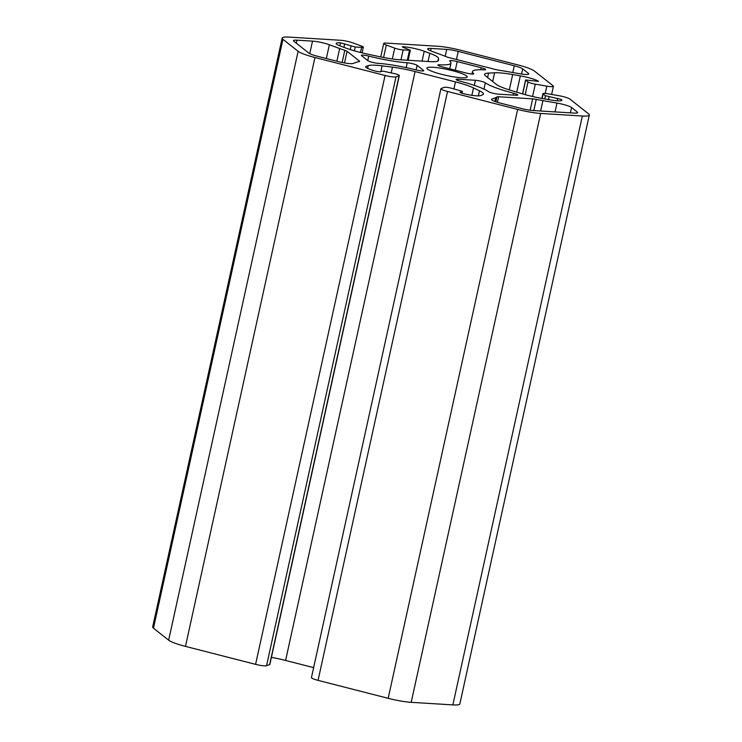 <?xml version="1.0" encoding="UTF-8"?>
<svg xmlns="http://www.w3.org/2000/svg" width="742" height="742" viewBox="0 0 742 742"><rect width="100%" height="100%" fill="white"/><g stroke="black" fill="none" stroke-linecap="round" stroke-linejoin="round"><path stroke-width="1.11" d="M340.513 42.851L355.251 46.996L361.577 47.386A6.094 0.89 12.4 0 0 363.32 47.145A6.094 0.89 12.4 0 0 361.586 46.087L353.164 42.99A9.145 1.345 12.4 0 0 340.532 40.272L289.139 37.1A24.384 3.571 12.4 0 0 282.155 38.074A24.384 3.571 12.4 0 0 282.943 39.298L298.117 51.3A24.384 3.571 12.4 0 0 314.951 57.505L385.07 75.471A9.145 1.345 12.4 0 0 396.015 76.853L399.113 75.749A6.094 0.89 12.4 0 0 399.317 75.591A6.094 0.89 12.4 0 0 394.911 73.727L382.631 71.056L380.312 71.881L376.658 71.418A15.239 2.235 12.4 0 1 365.648 66.771A15.239 2.235 12.4 0 1 366.149 66.363L368.208 65.63A30.478 4.471 12.4 0 1 382.102 65.843L392.472 67.151A30.478 4.471 12.4 0 1 415.075 71.557L455.44 81.898A30.478 4.471 12.4 0 1 473.517 87.918L479.49 90.793A30.478 4.471 12.4 0 1 483.45 94.076A30.478 4.471 12.4 0 1 482.439 94.902L480.38 95.625A15.239 2.235 12.4 0 1 462.136 93.325L459.929 92.388L462.452 91.405L451.628 88.261A6.094 0.89 12.4 0 0 444.328 87.333L441.23 88.437A9.145 1.345 12.4 0 0 440.924 88.688A9.145 1.345 12.4 0 0 447.537 91.47L517.656 109.436A24.384 3.571 12.4 0 0 540.668 113.443L582.34 116.012A24.384 3.571 12.4 0 0 589.324 115.047A24.384 3.571 12.4 0 0 588.527 113.814L569.81 99.02A9.145 1.345 12.4 0 0 558.874 95.699L547.364 93.696A6.094 0.89 12.4 0 0 542.949 93.603A6.094 0.89 12.4 0 0 543.144 93.909L545.444 95.727L561.369 99.447A15.239 2.235 12.4 0 1 561.87 100.216A15.239 2.235 12.4 0 1 550.824 99.975L543.172 98.649A30.478 4.471 12.4 0 1 520.578 93.325L510.218 90.181A30.478 4.471 12.4 0 1 496.361 84.421L485.583 75.907A30.478 4.471 12.4 0 1 484.591 74.367A30.478 4.471 12.4 0 1 488.579 73.078L494.58 72.781A30.478 4.471 12.4 0 1 512.676 74.543L520.327 75.87A15.239 2.235 12.4 0 1 538.553 81.407L525.596 79.969L528.007 81.935A6.094 0.89 12.4 0 0 535.297 84.152L546.808 86.155A9.145 1.345 12.4 0 0 553.43 86.295A9.145 1.345 12.4 0 0 553.133 85.84L534.416 71.046A24.384 3.571 12.4 0 0 517.582 64.832L460.736 50.271A24.384 3.571 12.4 0 0 437.715 46.264L386.322 43.092A9.145 1.345 12.4 0 0 383.707 43.463A9.145 1.345 12.4 0 0 386.313 45.03L394.725 48.137A6.094 0.89 12.4 0 0 403.147 49.946L410.345 50.215L403.166 47.367L402.294 46.839L403.166 46.718A15.239 2.235 12.4 0 1 424.229 51.244L429.822 53.313A30.478 4.471 12.4 0 1 438.522 58.414L438.503 60.25A30.478 4.471 12.4 0 1 438.494 60.39A30.478 4.471 12.4 0 1 429.766 61.605L400.17 59.777A30.478 4.471 12.4 0 1 379.106 56.587L367.132 54.008A30.478 4.471 12.4 0 1 346.087 48.147L340.495 46.078A15.239 2.235 12.4 0 1 336.154 43.463A15.239 2.235 12.4 0 1 340.513 42.851L339.855 45.846M427.559 69.136A20.665 3.033 12.4 0 0 449.364 76.101A20.665 3.033 12.4 0 0 467.247 76.964A20.665 3.033 12.4 0 0 466.579 75.925A20.665 3.033 12.4 0 0 444.764 68.95A20.665 3.033 12.4 0 0 426.882 68.088A20.665 3.033 12.4 0 0 427.559 69.136M513.51 93.195A42.665 6.251 12.4 0 1 485.351 82.807A6.094 0.89 12.4 0 0 475.427 80.284L457.833 79.199A6.094 0.89 12.4 0 0 456.089 79.44A6.094 0.89 12.4 0 0 460.346 81.268A42.665 6.251 12.4 0 1 488.505 91.646A6.094 0.89 12.4 0 0 498.429 94.169L516.024 95.254A6.094 0.89 12.4 0 0 517.768 95.013A6.094 0.89 12.4 0 0 513.51 93.195L513.093 95.078M473.6 73.523A42.665 6.251 12.4 0 1 472.468 71.584A42.665 6.251 12.4 0 1 483.96 69.841A6.094 0.89 12.4 0 0 485.602 69.59A6.094 0.89 12.4 0 0 481.196 67.735L457.193 61.577A6.094 0.89 12.4 0 0 449.689 60.825A6.094 0.89 12.4 0 0 449.856 61.104A42.665 6.251 12.4 0 1 450.988 63.042A42.665 6.251 12.4 0 1 439.496 64.786A6.094 0.89 12.4 0 0 437.854 65.036A6.094 0.89 12.4 0 0 442.26 66.891L466.264 73.041A6.094 0.89 12.4 0 0 473.767 73.801A6.094 0.89 12.4 0 0 473.6 73.523L473.498 73.987M496.917 96.952A42.665 6.251 12.4 0 1 495.693 97.712L491.909 99.057A12.187 1.79 12.4 0 0 491.51 99.391A12.187 1.79 12.4 0 0 500.321 103.101L521.552 108.545A12.187 1.79 12.4 0 0 533.062 110.549L574.141 113.081A12.187 1.79 12.4 0 0 577.628 112.599A12.187 1.79 12.4 0 0 577.23 111.977L571.563 107.497A12.187 1.79 12.4 0 0 556.982 103.073L542.912 100.624A42.665 6.251 12.4 0 1 536.262 99.382A6.094 0.89 12.4 0 0 532.645 98.862L498.633 96.766A6.094 0.89 12.4 0 0 496.917 96.952L495.851 101.793M495.489 69.498A6.094 0.89 12.4 0 0 499.477 70.304A42.665 6.251 12.4 0 1 505.849 71.325L519.919 73.773A12.187 1.79 12.4 0 0 528.749 73.968A12.187 1.79 12.4 0 0 528.36 73.347L522.693 68.876A12.187 1.79 12.4 0 0 514.271 65.769L458.231 51.411A12.187 1.79 12.4 0 0 446.721 49.408L431.158 48.443A12.187 1.79 12.4 0 0 427.67 48.935A12.187 1.79 12.4 0 0 431.139 51.031L441.425 54.825A42.665 6.251 12.4 0 1 445.803 56.55A6.094 0.89 12.4 0 0 449.095 57.607L495.489 69.498M407.247 62.792A42.665 6.251 12.4 0 1 368.728 56.095A6.094 0.89 12.4 0 0 361.373 55.372A6.094 0.89 12.4 0 0 361.577 55.678L367.986 60.742A6.094 0.89 12.4 0 0 377.836 63.293A42.665 6.251 12.4 0 1 416.355 69.989A6.094 0.89 12.4 0 0 423.71 70.713A6.094 0.89 12.4 0 0 423.506 70.407L417.097 65.342A6.094 0.89 12.4 0 0 407.247 62.792L406.18 67.624M344.798 50.326A42.665 6.251 12.4 0 1 339.66 48.545L329.374 44.752A12.187 1.79 12.4 0 0 312.521 41.125L296.967 40.17A12.187 1.79 12.4 0 0 293.47 40.652A12.187 1.79 12.4 0 0 293.869 41.264L308.83 53.09A12.187 1.79 12.4 0 0 317.242 56.197L338.473 61.632A12.187 1.79 12.4 0 0 353.071 63.478L356.856 62.133A42.665 6.251 12.4 0 1 359.137 61.651A6.094 0.89 12.4 0 0 359.657 61.419A6.094 0.89 12.4 0 0 359.462 61.104L347.08 51.319A6.094 0.89 12.4 0 0 344.798 50.326L342.127 62.486M589.324 115.047L459.845 703.926A24.384 3.571 -167.6 0 1 452.861 704.9L411.198 702.331A24.384 3.571 -167.6 0 1 388.177 698.324L318.058 680.358A9.145 1.345 -167.6 0 1 311.454 677.567L440.924 88.688M313.643 667.624L285.596 660.445A30.478 4.471 -167.6 0 0 271.405 657.338M399.317 75.591L269.838 664.47A6.094 0.89 -167.6 0 1 269.634 664.637L266.545 665.741A9.145 1.345 -167.6 0 1 255.591 664.35L185.472 646.384A24.384 3.571 -167.6 0 1 168.647 640.179L153.473 628.186A24.384 3.571 -167.6 0 1 152.676 626.953L282.155 38.074M457.833 79.199L457.573 80.396M485.351 82.807L483.96 89.114M475.427 80.284L474.305 85.376M481.196 67.735L480.751 69.729M457.193 61.577L455.291 70.23M439.496 64.786L439.245 65.945M498.633 96.766L497.418 102.294M495.693 97.712L494.877 101.441M491.909 99.057L491.733 99.855M577.23 111.977L577.016 112.988M571.563 107.497L570.394 112.849M556.982 103.073L555.044 111.903M542.912 100.624L540.63 111.012M536.262 99.382L533.804 110.595M532.645 98.862L530.14 110.252M528.36 73.347L528.137 74.358M522.693 68.876L521.552 74.042M514.271 65.769L512.787 72.54M458.231 51.411L456.451 59.499M446.721 49.408L445.2 56.299M431.158 48.443L430.638 50.836M417.097 65.342L416.095 69.924M368.728 56.095L367.754 60.566M423.506 70.407L423.394 70.907M347.08 51.319L344.52 62.94M339.66 48.545L336.868 61.224M329.374 44.752L326.341 58.525M312.521 41.125L309.766 53.665M296.967 40.17L296.299 43.184M359.462 61.104L359.351 61.614M438.522 58.414L437.947 61.002M429.822 53.313L428.023 61.493M424.229 51.244L422.059 61.132M403.166 46.718L403.036 47.321M409.473 50.335L407.302 60.213M403.147 49.946L400.977 59.824M394.725 48.137L392.342 58.961M386.313 45.03L383.568 57.496M546.808 86.155L545.212 93.399M535.297 84.152L532.58 96.497M528.007 81.935L525.206 94.651M525.698 80.117L522.656 93.946M520.327 75.87L516.747 92.166M512.676 74.543L509.3 89.903M494.58 72.781L492.66 81.499M488.579 73.078L487.615 77.511M561.369 99.447L561.091 100.708M557.724 98.334L557.186 100.801M549.099 96.831L548.496 99.567M545.444 95.727L544.749 98.918M543.144 93.909L542.142 98.463M582.34 116.012L452.861 704.9M540.668 113.443L411.198 702.331M517.656 109.436L388.177 698.324M447.537 91.47L318.058 680.358M462.349 91.479L461.96 93.279M479.49 90.793L478.367 95.876M473.517 87.918L471.884 95.31M455.44 81.898L453.918 88.845M415.075 71.557L285.596 660.445M392.472 67.151L391.238 72.79M382.102 65.843L380.813 71.705M368.208 65.63L367.596 68.394M366.149 66.363L365.927 67.355M399.113 75.749L269.634 664.637M396.015 76.853L266.545 665.741M385.07 75.471L255.591 664.35M314.951 57.505L185.472 646.384M298.117 51.3L168.647 640.179M282.943 39.298L153.473 628.186M361.577 47.386L360.454 52.459M355.251 46.996L354.407 50.836M351.04 46.087L350.27 49.575M344.724 43.759L343.936 47.349M472.468 71.584L471.931 74.042M450.988 63.042L449.717 68.802M410.345 50.215L408.137 60.269M383.707 43.463L380.739 56.93M553.43 86.295L551.64 94.438M525.596 79.969L522.535 93.909M542.949 93.603L541.892 98.417M462.452 91.405L462.034 93.297M363.32 47.145L362.059 52.849"/></g></svg>
